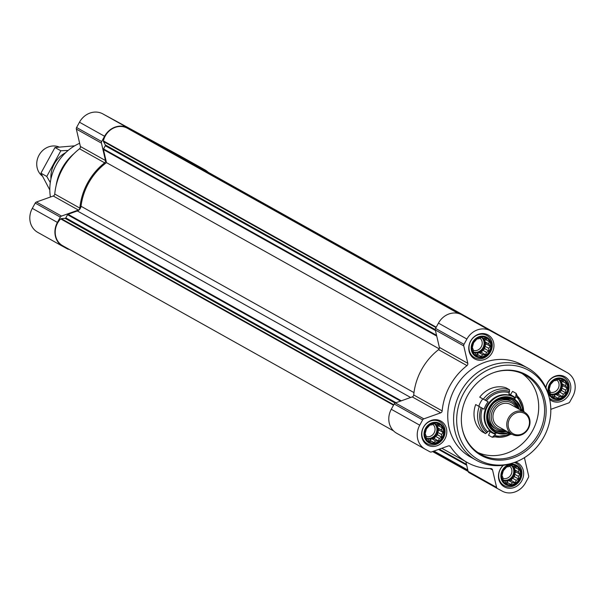 <?xml version="1.0" encoding="UTF-8"?>
<svg xmlns="http://www.w3.org/2000/svg" width="605" height="605" viewBox="0 0 605 605"><rect width="100%" height="100%" fill="white"/><g stroke="black" fill="none" stroke-linecap="round" stroke-linejoin="round"><path stroke-width="0.91" d="M442.217 437.438A10.247 9.128 119.2 0 0 434.45 423.107A10.247 9.128 119.2 0 0 425.928 438.67A10.247 9.128 119.2 0 0 442.217 437.438M441.552 434.496L441.718 437.165L439.381 438.466L438.353 440.886L435.729 440.939L433.845 442.497L431.569 441.257L429.399 441.567L428.03 439.328L426.215 438.338L426.049 435.668L425.133 433.687L426.449 428.854L429.815 425.133L431.985 424.816L434.33 423.523L436.144 424.506L438.769 424.453L439.684 426.434L441.96 427.674L441.665 430.087L443.041 432.325L441.552 434.496L437.71 432.341L437.649 434.882L441.718 437.165M519.075 479.273A10.247 9.128 119.2 0 0 511.316 464.95A10.247 9.128 119.2 0 0 502.793 480.506A10.247 9.128 119.2 0 0 519.075 479.273M518.417 476.332L518.583 479.001L516.246 480.302L515.218 482.722L512.586 482.775L510.711 484.333L508.434 483.092L506.264 483.403L504.888 481.164L503.073 480.181L502.906 477.511L501.999 475.53L503.315 470.69L506.68 466.969L508.85 466.659L511.187 465.358L513.002 466.342L515.634 466.289L516.549 468.27L518.825 469.518L518.53 471.93L519.907 474.169L518.417 476.332L514.575 474.184L514.515 476.725L518.583 479.001M566.242 393.121A10.247 9.128 119.2 0 0 558.476 378.798A10.247 9.128 119.2 0 0 549.96 394.362A10.247 9.128 119.2 0 0 566.242 393.121M565.584 390.18L565.751 392.857L563.406 394.158L562.385 396.577L559.754 396.63L557.878 398.188L555.602 396.948L553.431 397.258L552.055 395.012L550.24 394.029L550.074 391.359L549.159 389.378L550.482 384.546L553.847 380.817L556.018 380.507L558.355 379.206L560.169 380.197L562.801 380.144L563.716 382.126L565.993 383.366L565.698 385.778L567.067 388.017L565.584 390.18L561.742 388.032L561.674 390.573L565.751 392.857M489.377 351.286A10.247 9.128 119.2 0 0 481.618 336.955A10.247 9.128 119.2 0 0 473.095 352.518A10.247 9.128 119.2 0 0 489.377 351.286M488.719 348.344L488.885 351.013L486.549 352.314L485.52 354.734L482.888 354.787L481.013 356.345L478.736 355.105L476.566 355.415L475.19 353.176L473.375 352.193L473.208 349.524L472.301 347.535L473.617 342.702L476.982 338.981L479.152 338.671L481.489 337.371L483.304 338.354L485.936 338.301L486.851 340.282L489.127 341.522L488.832 343.942L490.209 346.181L488.719 348.344L484.877 346.196L484.817 348.737L488.885 351.013M68.955 249.23A2.11 1.883 -60.8 0 1 67.722 249.071L63.003 246.5A18.483 16.464 -60.8 0 1 62.852 246.416A18.483 16.464 -60.8 0 1 57.414 222.413L60.311 217.119A2.11 1.883 -60.8 0 1 61.513 216.076L78.378 210.056A2.11 1.883 -60.8 0 0 79.852 208.105A59.139 52.696 -60.8 0 1 104.642 162.828A2.11 1.883 -60.8 0 0 105.482 160.537L101.451 143.135A2.11 1.883 -60.8 0 1 101.678 141.555L104.582 136.269A18.483 16.464 -60.8 0 1 127.92 127.927L204.777 169.771A18.483 16.464 -60.8 0 1 204.929 169.854A18.483 16.464 -60.8 0 1 208.067 172.206M62.701 246.333L37.896 232.449A18.483 16.464 -60.8 0 1 37.744 232.365A18.483 16.464 -60.8 0 1 32.307 208.37L35.211 203.076A2.11 1.883 -60.8 0 1 36.406 202.025L53.27 196.005L78.378 210.056M179.98 155.886A18.483 16.464 -60.8 0 0 179.829 155.803A18.483 16.464 -60.8 0 0 179.677 155.719L102.812 113.876A18.483 16.464 -60.8 0 0 79.474 122.218L76.578 127.511A2.11 1.883 -60.8 0 0 76.343 129.084L80.382 146.486A2.11 1.883 -60.8 0 1 79.542 148.777A59.139 52.696 -60.8 0 0 54.753 194.054A2.11 1.883 -60.8 0 1 53.27 196.005M393.583 430.919L62.701 245.736A17.424 15.526 -60.8 0 1 60.674 218.904A0.847 0.756 -60.8 0 1 61.203 218.647L65.113 218.345A0.847 0.756 -60.8 0 0 65.794 217.883L67.541 214.699A0.847 0.756 -60.8 0 1 68.017 214.276L77.342 210.948A5.279 4.704 -60.8 0 0 81.017 206.252A58.088 51.758 -60.8 0 1 106.48 162.632L103.447 149.564A0.847 0.756 -60.8 0 1 103.546 148.936L105.293 145.744A0.847 0.756 -60.8 0 0 105.308 144.92L103.447 141.487A0.847 0.756 -60.8 0 1 103.379 140.897A17.424 15.526 -60.8 0 1 127.39 128.245L458.25 313.42M139.846 135.218L192.133 163.486L486.791 328.402M203.099 169.619A17.424 15.526 -60.8 0 1 205.08 170.534L499.677 335.412M439.185 348.843L106.48 162.632M458.93 313.602L140.057 135.142M549.673 399.436A13.726 12.236 119.2 0 0 551.518 400.744A13.726 12.236 119.2 0 0 568.972 394.611A13.726 12.236 119.2 0 0 564.934 376.779A13.726 12.236 119.2 0 0 545.839 387.586M503.216 465.305A13.726 12.236 119.2 0 0 504.358 486.889A13.726 12.236 119.2 0 0 521.805 480.756A13.726 12.236 119.2 0 0 517.767 462.931A13.726 12.236 119.2 0 0 515.649 462.023M444.94 438.92A13.726 12.236 119.2 0 0 440.901 421.088A13.726 12.236 119.2 0 0 423.523 427.1A13.726 12.236 119.2 0 0 427.493 445.053A13.726 12.236 119.2 0 0 444.94 438.92M492.107 352.768A13.726 12.236 119.2 0 0 488.069 334.943A13.726 12.236 119.2 0 0 470.69 340.948A13.726 12.236 119.2 0 0 474.66 358.901A13.726 12.236 119.2 0 0 492.107 352.768M476.279 460.276L470.425 456.994A52.801 47.046 -60.8 0 1 454.892 388.425A52.801 47.046 -60.8 0 1 522.002 364.838L527.862 368.112A52.801 47.046 119.2 0 0 461.01 391.216A52.801 47.046 119.2 0 0 476.279 460.276A52.801 47.046 119.2 0 0 513.35 462.855L514.696 462.371A51.266 45.677 119.2 0 0 543.865 436.969A51.266 45.677 119.2 0 0 549.741 399.761A51.266 45.677 119.2 0 0 493.423 367.666A51.266 45.677 119.2 0 0 457.887 431.153A51.266 45.677 119.2 0 0 514.696 462.371M524.618 457.546A2.11 1.883 -60.8 0 0 524.618 458.514L528.657 475.916A2.11 1.883 -60.8 0 1 528.422 477.489L525.526 482.782A18.483 16.464 -60.8 0 1 502.188 491.124L497.461 488.553A2.11 1.883 -60.8 0 1 497.446 488.537A2.11 1.883 -60.8 0 1 496.592 487.373L492.553 469.972A2.11 1.883 -60.8 0 0 490.859 468.588A59.139 52.696 -60.8 0 1 467.332 462.522A59.139 52.696 -60.8 0 1 450.46 446.596A2.11 1.883 -60.8 0 0 448.373 445.923L431.509 451.943A2.11 1.883 -60.8 0 1 430.042 451.852L425.323 449.281A18.483 16.464 -60.8 0 1 425.171 449.197A18.483 16.464 -60.8 0 1 419.734 425.194L422.63 419.908A2.11 1.883 -60.8 0 1 423.833 418.857L440.697 412.837A2.11 1.883 -60.8 0 0 442.172 410.886A59.139 52.696 -60.8 0 1 466.969 365.609A2.11 1.883 -60.8 0 0 467.809 363.318L463.77 345.916A2.11 1.883 -60.8 0 1 464.005 344.343L466.901 339.05A18.483 16.464 -60.8 0 1 490.239 330.708L567.104 372.551A18.483 16.464 -60.8 0 1 567.256 372.635A18.483 16.464 -60.8 0 1 572.693 396.63L569.789 401.924A2.11 1.883 -60.8 0 1 568.594 402.975L551.73 408.995A2.11 1.883 -60.8 0 0 550.815 409.63M467.809 363.318L439.359 347.391L435.32 329.99A2.11 1.883 -60.8 0 1 435.555 328.417L438.451 323.123A18.483 16.464 -60.8 0 1 461.789 314.789L538.654 356.625A18.483 16.464 -60.8 0 1 538.805 356.708A18.483 16.464 -60.8 0 1 538.949 356.799M509.425 340.857L495.979 333.446L509.425 340.857M439.359 347.391A2.11 1.883 -60.8 0 1 438.519 349.682A59.139 52.696 -60.8 0 0 413.722 394.967A2.11 1.883 -60.8 0 1 412.247 396.91L395.383 402.938A2.11 1.883 -60.8 0 0 394.18 403.981L391.284 409.275A18.483 16.464 -60.8 0 0 396.721 433.278A18.483 16.464 -60.8 0 0 396.872 433.361L425.02 449.114M497.431 488.53L469.011 472.626A2.11 1.883 -60.8 0 1 468.141 471.446L465.88 461.713M79.641 143.287A46.472 41.405 119.2 0 0 50.427 197.018M73.976 153.662A47.523 42.342 119.2 0 0 56.129 185.554M549.741 399.761L549.446 398.362A52.801 47.046 119.2 0 0 527.862 368.112M539.887 434.806A46.184 41.148 119.2 0 0 538.064 385.241A46.184 41.148 119.2 0 0 493.877 372.574A46.184 41.148 119.2 0 0 462.311 428.975A46.184 41.148 119.2 0 0 496.652 460.05A46.184 41.148 119.2 0 0 539.887 434.806M477.859 452.502A45.413 40.459 119.2 0 0 532.551 430.707A45.413 40.459 119.2 0 0 522.062 373.527M462.235 428.627A45.413 40.459 119.2 0 0 480.725 454.287A45.413 40.459 119.2 0 0 538.442 434.004A45.413 40.459 119.2 0 0 525.087 375.032A45.413 40.459 119.2 0 0 493.544 372.695M490.526 351.898A12.675 11.291 119.2 0 0 486.798 335.442A12.675 11.291 119.2 0 0 470.758 340.986A12.675 11.291 119.2 0 0 474.418 357.563A12.675 11.291 119.2 0 0 490.526 351.898M490.035 351.641A11.079 9.869 119.2 0 0 481.633 336.146A11.079 9.869 119.2 0 0 472.422 352.98A11.079 9.869 119.2 0 0 490.035 351.641M549.37 398.007A12.675 11.291 119.2 0 0 551.284 399.398A12.675 11.291 119.2 0 0 567.392 393.742A12.675 11.291 119.2 0 0 563.663 377.278A12.675 11.291 119.2 0 0 545.952 387.828M566.893 393.477A11.079 9.869 119.2 0 0 558.498 377.989A11.079 9.869 119.2 0 0 549.287 394.815A11.079 9.869 119.2 0 0 566.893 393.477M503.443 465.275A12.675 11.291 119.2 0 0 504.116 485.55A12.675 11.291 119.2 0 0 520.224 479.886A12.675 11.291 119.2 0 0 516.496 463.43A12.675 11.291 119.2 0 0 514.288 462.515M519.733 479.629A11.079 9.869 119.2 0 0 511.331 464.133A11.079 9.869 119.2 0 0 502.12 480.967A11.079 9.869 119.2 0 0 519.733 479.629M443.367 438.05A12.675 11.291 119.2 0 0 439.638 421.587A12.675 11.291 119.2 0 0 423.591 427.138A12.675 11.291 119.2 0 0 427.259 443.707A12.675 11.291 119.2 0 0 443.367 438.05M442.868 437.793A11.079 9.869 119.2 0 0 434.473 422.298A11.079 9.869 119.2 0 0 425.255 439.124A11.079 9.869 119.2 0 0 442.868 437.793M484.817 348.737L482.707 350.166L486.549 352.314M482.707 350.166L481.451 352.458L485.52 354.734M481.451 352.458L479.047 352.639L482.888 354.787M479.047 352.639L476.937 354.069L481.013 356.345M476.937 354.069L478.736 355.105M473.375 352.155L475.19 353.176M483.395 338.354L486.851 340.282M485.051 339.276L484.991 341.787L488.832 343.942M484.991 341.787L486.133 343.897L490.209 346.181M486.133 343.897L484.877 346.196M481.958 337.62A8.447 7.525 -60.8 0 1 483.788 348.177A8.447 7.525 -60.8 0 1 473.375 352.118M473.246 350.325A7.018 6.254 119.2 0 0 481.27 346.786A7.018 6.254 119.2 0 0 479.977 338.195M473.36 351.989A8.447 7.525 119.2 0 0 482.956 347.709A8.447 7.525 119.2 0 0 481.436 337.401M561.674 390.573L559.564 392.002L563.406 394.158M559.564 392.002L558.309 394.294L562.385 396.577M558.309 394.294L555.912 394.483L559.754 396.63M555.912 394.483L553.802 395.904L557.878 398.188M553.802 395.904L555.602 396.948M550.24 393.999L552.055 395.012M560.26 380.19L563.716 382.126M561.916 381.12L561.856 383.63L565.698 385.778M561.856 383.63L562.998 385.74L567.067 388.017M562.998 385.74L561.742 388.032M558.816 379.464A8.447 7.525 -60.8 0 1 560.654 390.021A8.447 7.525 -60.8 0 1 550.232 393.961M550.111 392.161A7.018 6.254 119.2 0 0 558.135 388.622A7.018 6.254 119.2 0 0 556.842 380.031M550.225 393.832A8.447 7.525 119.2 0 0 559.822 389.552A8.447 7.525 119.2 0 0 558.302 379.237M514.515 476.725L512.405 478.154L516.246 480.302M512.405 478.154L511.149 480.446L515.218 482.722M511.149 480.446L508.745 480.627L512.586 482.775M508.745 480.627L506.635 482.056L510.711 484.333M506.635 482.056L508.434 483.092M503.073 480.151L504.888 481.164M513.093 466.342L516.549 468.27M514.749 467.264L514.689 469.775L518.53 471.93M514.689 469.775L515.831 471.892L519.907 474.169M515.831 471.892L514.575 474.184M511.656 465.608A8.447 7.525 -60.8 0 1 513.486 476.165A8.447 7.525 -60.8 0 1 503.065 480.105M502.944 478.313A7.018 6.254 119.2 0 0 510.968 474.774A7.018 6.254 119.2 0 0 509.675 466.183M503.058 479.977A8.447 7.525 119.2 0 0 512.654 475.696A8.447 7.525 119.2 0 0 511.134 465.389M437.649 434.882L435.539 436.311L439.381 438.466M435.539 436.311L434.284 438.61L438.353 440.886M434.284 438.61L431.887 438.791L435.729 440.939M431.887 438.791L429.777 440.221L433.845 442.497M429.777 440.221L431.569 441.257M426.207 438.307L428.03 439.328M436.235 424.498L439.684 426.434M437.891 425.428L437.823 427.939L441.665 430.087M437.823 427.939L438.965 430.049L443.041 432.325M438.965 430.049L437.71 432.341M434.791 423.772A8.447 7.525 -60.8 0 1 436.628 434.33A8.447 7.525 -60.8 0 1 426.207 438.27M426.079 436.47A7.018 6.254 119.2 0 0 434.103 432.938A7.018 6.254 119.2 0 0 432.817 424.339M426.192 438.141A8.447 7.525 119.2 0 0 435.789 433.861A8.447 7.525 119.2 0 0 434.277 423.545M59.184 147.053A16.895 15.057 119.2 0 0 39.219 154.872A16.895 15.057 119.2 0 0 42.418 176.153M49.807 189.985L40.928 173.181L54.987 147.507L74.687 145.82M54.987 147.507L60.825 150.774L46.774 176.448L50.291 182.551M68.168 150.418L60.825 150.774M40.928 173.181L46.774 176.448M65.597 152.732A25.244 22.491 119.2 0 0 50.949 178.891M511.906 434.224L492.236 437.264L488.568 435.229L490.156 431.728M492.152 437.233L495.677 434.277A21.122 18.823 119.2 0 1 492.16 432.855A21.122 18.823 119.2 0 1 491.986 432.757A21.122 18.823 119.2 0 1 489.059 430.677L485.543 433.634A25.35 22.582 -60.8 0 1 479.266 406.568L484.083 409.214A21.122 18.823 119.2 0 1 488.137 401.803L483.319 399.156A25.35 22.582 -60.8 0 1 509.546 389.786L508.934 394.377A21.122 18.823 119.2 0 1 512.624 395.897A21.122 18.823 119.2 0 1 515.551 397.977L516.156 393.386L512.571 391.382L510.446 394.679M483.319 399.156L479.735 397.152A25.35 22.582 -60.8 0 1 505.961 387.782L509.546 389.786M524.278 412.103L516.156 393.386M511.671 399.618A17.424 15.526 -60.8 0 1 518.024 408.602M505.651 430.722A17.424 15.526 -60.8 0 1 494.671 429.996M494.928 428.355A15.843 14.112 -60.8 0 1 494.799 428.28A15.843 14.112 -60.8 0 1 488.099 414.123M494.701 402.317A15.843 14.112 -60.8 0 1 510.272 400.631L511.8 401.486A15.843 14.112 119.2 0 0 491.752 408.42A15.843 14.112 119.2 0 0 496.327 429.134A15.843 14.112 119.2 0 0 505.266 430.51M482.82 398.877A21.122 18.823 119.2 0 0 478.789 406.258L475.681 404.564A25.35 22.582 -60.8 0 0 481.958 431.63L485.543 433.634M479.266 406.568L475.681 404.564M484.083 409.214L478.789 406.258M517.646 408.39A15.843 14.112 119.2 0 0 511.8 401.486M516.322 407.649A14.543 12.962 119.2 0 0 493.272 409.267A14.543 12.962 119.2 0 0 503.942 429.762M524.573 412.27L510.771 404.541A12.675 11.291 119.2 0 0 494.724 410.084A12.675 11.291 119.2 0 0 498.391 426.661L512.201 434.382A12.675 11.291 119.2 0 0 528.301 428.726A12.675 11.291 119.2 0 0 524.573 412.27A12.675 11.291 119.2 0 0 508.533 417.813A12.675 11.291 119.2 0 0 512.201 434.382M527.9 428.506A11.616 10.353 119.2 0 0 519.09 412.262A11.616 10.353 119.2 0 0 509.425 429.913A11.616 10.353 119.2 0 0 527.9 428.506M32.307 208.37L57.414 222.413M35.211 203.076L60.311 217.119M36.406 202.025L61.513 216.076M54.753 194.054L79.852 208.105M79.542 148.777L104.642 162.828M80.382 146.486L105.482 160.537M76.343 129.084L101.451 143.135M76.578 127.511L101.678 141.555M79.474 122.218L104.582 136.269M102.812 113.876L127.92 127.927M179.677 155.719L204.777 169.771M467.922 470.493L433.505 451.232M467.809 469.994L433.982 451.065M466.682 465.169L438.564 449.424M466.568 464.67L439.033 449.258L466.568 464.67M466.493 464.353L439.336 449.152M393.522 405.191L60.674 218.904M393.757 404.768L61.203 218.647M395.125 403.051L65.113 218.345M396.025 402.703L65.794 217.883M400.563 401.085L67.541 214.699M401.319 400.82L68.017 214.276M410.636 397.485L77.342 210.948M413.986 392.607L81.017 206.252M436.734 336.093L103.447 149.564M436.553 335.314L103.546 148.936M435.441 330.527L105.293 145.744M435.267 329.589L105.308 144.92M436.001 327.607L103.447 141.487M436.228 327.184L103.379 140.897M567.104 372.551L538.654 356.625M490.239 330.708L461.789 314.789M466.901 339.05L438.451 323.123M464.005 344.343L435.555 328.417M463.77 345.916L435.32 329.99M466.969 365.609L438.519 349.682M442.172 410.886L413.722 394.967M440.697 412.837L412.247 396.91M423.833 418.857L395.383 402.938M422.63 419.908L394.18 403.981M419.734 425.194L391.284 409.275M450.46 446.596L449.054 445.809M492.553 469.972L490.065 468.58M496.592 487.373L432.59 451.557M511.255 433.853A23.958 21.349 -60.8 0 1 493.62 436.432M485.21 400.2A23.958 21.349 -60.8 0 1 509.652 391.465M516.262 395.065A23.958 21.349 -60.8 0 1 523.635 411.74M510.249 433.293A22.68 20.207 -60.8 0 1 494.429 435.396M486.412 400.858A22.68 20.207 -60.8 0 1 509.213 392.713M515.823 396.313A22.68 20.207 -60.8 0 1 522.629 411.181M509.153 432.681A19.118 17.031 -60.8 0 1 495.034 432.159A19.118 17.031 -60.8 0 1 494.414 401.024A19.118 17.031 -60.8 0 1 521.525 410.561M493.113 432.779A20.593 18.347 -60.8 0 1 492.939 432.688L493.74 433.127A20.593 18.347 -60.8 0 1 493.567 433.036A20.593 18.347 -60.8 0 1 487.615 406.106A20.593 18.347 -60.8 0 1 513.683 397.092L513.055 396.744A20.593 18.347 -60.8 0 1 513.365 396.925M508.48 432.303A18.483 16.464 -60.8 0 1 495.336 431.607A18.483 16.464 -60.8 0 1 494.527 401.675A18.483 16.464 -60.8 0 1 520.86 410.19M506.907 431.425A17.424 15.526 -60.8 0 1 495.427 430.442A17.424 15.526 -60.8 0 1 495.283 430.367A17.424 15.526 -60.8 0 1 490.247 407.573A17.424 15.526 -60.8 0 1 512.306 399.95A17.424 15.526 -60.8 0 1 519.279 409.305M487.002 432.832A23.958 21.349 -60.8 0 1 481.149 407.611M487.811 431.796A22.68 20.207 -60.8 0 1 482.351 408.269M492.939 432.688A20.593 18.347 -60.8 0 1 486.987 405.751A20.593 18.347 -60.8 0 1 513.055 396.744M37.744 232.365L62.852 246.416M179.829 155.803L204.929 169.854M567.256 372.635L538.805 356.708M425.171 449.197L396.721 433.278M467.332 462.522L441.839 448.26M497.446 488.537L468.996 472.618M471.068 355.679L474.418 357.563M483.448 333.567L486.798 335.442M549.446 398.37L551.284 399.398M560.313 375.402L563.663 377.278M500.766 483.675L504.116 485.55M514.643 462.394L516.496 463.43M423.901 441.832L427.259 443.707M436.281 419.711L439.638 421.587M493.74 433.127L510.174 433.248M522.546 411.135L513.683 397.092M495.283 430.367C480.521 423.681 489.105 391.382 512.306 399.95M512.624 395.897L508.949 393.84M491.986 432.757L488.696 430.911M494.799 428.28L496.327 429.134"/></g></svg>
